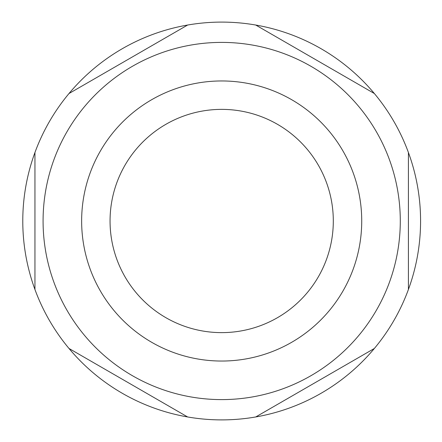<?xml version="1.0" encoding="UTF-8"?>
<svg xmlns="http://www.w3.org/2000/svg" width="442" height="442" viewBox="0 0 442 442"><rect width="100%" height="100%" fill="white"/><g stroke="black" fill="none" stroke-linecap="round" stroke-linejoin="round"><path stroke-width="0.66" d="M110.052 221A111.627 111.627 0 0 0 277.493 317.671A111.627 111.627 0 0 0 277.493 124.329A111.627 111.627 0 0 0 110.052 221M221.68 361.042A140.042 140.042 0 0 0 342.964 150.982A140.042 140.042 0 0 0 100.4 150.982A140.042 140.042 0 0 0 221.68 361.042M43.078 221A178.607 178.607 0 0 0 310.986 375.678A178.607 178.607 0 0 0 310.986 66.322A178.607 178.607 0 0 0 43.078 221M187.629 416.961A198.9 198.9 0 0 0 374.363 93.527A198.9 198.9 0 0 0 34.946 289.493A198.9 198.9 0 0 0 187.629 416.961L69.002 348.473M255.736 25.039L374.363 93.527M69.002 93.527L187.629 25.039M34.946 289.493L34.946 152.507M374.363 348.473L255.736 416.961M408.419 152.507L408.419 289.493"/></g></svg>

